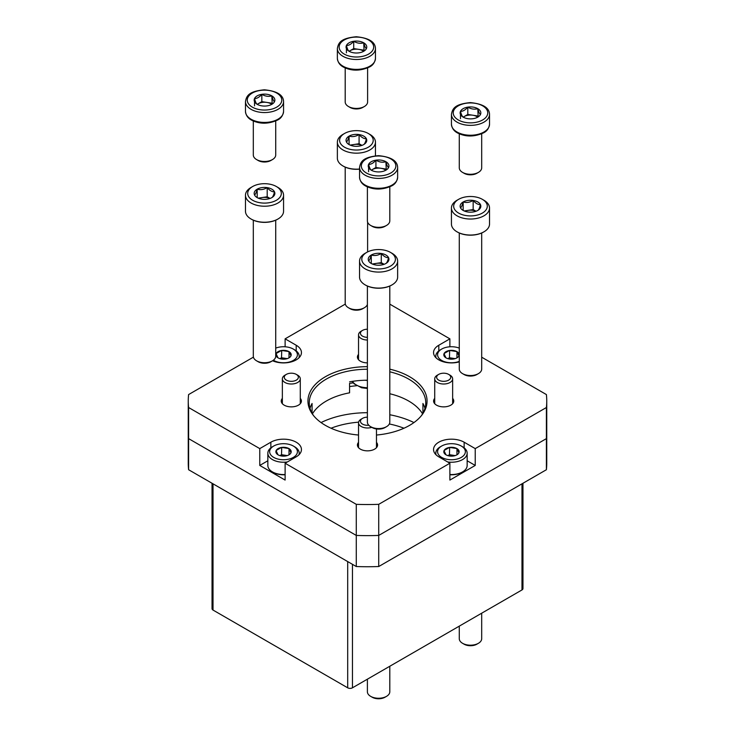 <?xml version="1.0" encoding="UTF-8"?>
<svg xmlns="http://www.w3.org/2000/svg" width="735" height="735" viewBox="0 0 735 735"><rect width="100%" height="100%" fill="white"/><g stroke="black" fill="none" stroke-linecap="round" stroke-linejoin="round"><path stroke-width="1.1" d="M212.038 483.262L212.038 608.69A3.363 1.939 0 0 0 213.021 610.059L347.692 687.813A3.363 1.939 0 0 0 352.451 687.813L521.979 589.939A3.363 1.939 0 0 0 522.962 588.57L522.962 483.262M254.521 194.94A10.345 5.972 180 0 1 257.195 189.171A10.345 5.972 180 0 1 267.191 187.627A10.345 5.972 180 0 1 274.513 191.853C273.622 195.234 272.731 197.164 271.831 197.623A10.345 5.972 180 0 1 261.835 199.167A10.345 5.972 180 0 1 257.195 197.623A10.345 5.972 180 0 1 254.521 194.94C255.403 194.509 256.304 192.579 257.195 189.171C260.512 190.135 263.837 189.621 267.191 187.627C269.626 190.503 272.069 191.908 274.513 191.853A10.345 5.972 180 0 1 271.831 197.623M251.048 187.453L252.629 186.534A16.804 9.702 180 0 1 276.397 186.534A16.804 9.702 180 0 1 276.397 200.26A16.804 9.702 180 0 1 252.629 200.26A16.804 9.702 180 0 1 252.629 186.534L251.048 187.453A19.046 10.997 180 0 0 245.472 195.225L245.472 211.239A19.046 10.997 180 0 0 251.048 219.012A19.046 10.997 180 0 0 277.986 219.012A19.046 10.997 180 0 0 283.563 211.239L283.563 195.225A19.046 10.997 180 0 1 264.517 206.223A19.046 10.997 180 0 1 245.472 195.225M276.397 186.534L277.986 187.453A19.046 10.997 180 0 1 283.563 195.225M277.784 219.122A18.485 10.676 180 0 1 277.591 219.241A18.485 10.676 180 0 1 251.444 219.241A18.485 10.676 180 0 1 251.251 219.122M275.717 220.178L275.717 356.254A11.2 6.468 180 0 1 272.437 360.83A11.2 6.468 180 0 1 256.598 360.83A11.2 6.468 180 0 1 253.309 356.254L253.309 220.178M272.437 360.83L270.884 361.73A9.004 5.2 180 0 1 258.15 361.73L256.598 360.83M259.014 198.459A8.967 5.173 180 0 1 262.193 197.55L258.261 198.156M270.076 198.441L267.191 196.778L262.193 197.55A8.967 5.173 180 0 1 270.011 198.459M267.191 196.778L267.191 187.627M257.195 197.531L257.195 189.171M346.415 141.892A10.345 5.972 180 0 1 349.088 136.122A10.345 5.972 180 0 1 359.084 134.569A10.345 5.972 180 0 1 366.407 138.796C365.515 142.186 364.624 144.106 363.724 144.565A10.345 5.972 180 0 1 353.728 146.118A10.345 5.972 180 0 1 349.088 144.565A10.345 5.972 180 0 1 346.415 141.892C347.297 141.451 348.197 139.531 349.088 136.122C352.405 137.077 355.731 136.563 359.084 134.569C361.519 137.445 363.963 138.86 366.407 138.796A10.345 5.972 180 0 1 363.724 144.565M342.942 134.395L344.522 133.485A16.804 9.702 180 0 1 368.29 133.485A16.804 9.702 180 0 1 368.29 147.202A16.804 9.702 180 0 1 344.531 147.202A16.804 9.702 180 0 1 344.522 133.485L342.942 134.395A19.046 10.997 180 0 0 337.365 142.177L337.365 158.181A19.046 10.997 180 0 0 342.942 165.954A19.046 10.997 180 0 0 359.544 169.022M368.29 133.485L369.88 134.395A19.046 10.997 180 0 1 375.456 142.177A19.046 10.997 180 0 1 356.411 153.165A19.046 10.997 180 0 1 337.365 142.177M359.544 169.16A18.485 10.676 180 0 1 343.337 166.183A18.485 10.676 180 0 1 343.144 166.073M367.39 304.492A11.2 6.468 180 0 1 364.33 307.772A11.2 6.468 180 0 1 348.491 307.772A11.2 6.468 180 0 1 345.202 303.206L345.202 167.13M364.33 307.772L362.778 308.672A9.004 5.2 180 0 1 350.044 308.672L348.491 307.772M350.907 145.401A8.967 5.173 180 0 1 354.086 144.492L350.154 145.098M361.969 145.383L359.084 143.72L354.086 144.492A8.967 5.173 180 0 1 361.905 145.401M359.084 143.72L359.084 134.569M349.088 144.473L349.088 136.122M368.593 260.806A10.345 5.972 180 0 1 371.276 255.036A10.345 5.972 180 0 1 381.272 253.483A10.345 5.972 180 0 1 388.585 257.709C387.703 261.1 386.803 263.02 385.912 263.479A10.345 5.972 180 0 1 375.916 265.032A10.345 5.972 180 0 1 371.276 263.479A10.345 5.972 180 0 1 368.593 260.806C369.485 260.365 370.376 258.444 371.276 255.036C374.584 255.991 377.919 255.477 381.272 253.483C383.707 256.359 386.141 257.774 388.585 257.709A10.345 5.972 180 0 1 385.912 263.479M365.12 253.309L366.71 252.399A16.804 9.702 180 0 1 390.478 252.399A16.804 9.702 180 0 1 390.469 266.116A16.804 9.702 180 0 1 366.71 266.116A16.804 9.702 180 0 1 366.71 252.399L365.12 253.309A19.046 10.997 180 0 0 359.544 261.09L359.544 277.095A19.046 10.997 180 0 0 365.12 284.868A19.046 10.997 180 0 0 392.058 284.868A19.046 10.997 180 0 0 397.635 277.095L397.635 261.09A19.046 10.997 180 0 1 378.589 272.079A19.046 10.997 180 0 1 359.544 261.09M390.478 252.399L392.058 253.309A19.046 10.997 180 0 1 397.635 261.09M391.856 284.987A18.485 10.676 180 0 1 391.663 285.097A18.485 10.676 180 0 1 365.515 285.097A18.485 10.676 180 0 1 365.323 284.987M389.798 286.044L389.798 422.12A11.2 6.468 180 0 1 386.509 426.686A11.2 6.468 180 0 1 370.67 426.686A11.2 6.468 180 0 1 367.39 422.12L367.39 286.044M386.509 426.686L384.956 427.586A9.004 5.2 180 0 1 372.222 427.586L370.67 426.686M373.095 264.315A8.967 5.173 180 0 1 376.274 263.406L372.333 264.012M384.148 264.297L381.272 262.634L376.274 263.406A8.967 5.173 180 0 1 384.093 264.315M381.272 262.634L381.272 253.483M371.276 263.387L371.276 255.036M460.487 207.748A10.345 5.972 180 0 1 463.169 201.978A10.345 5.972 180 0 1 473.165 200.434A10.345 5.972 180 0 1 480.479 204.661C479.597 208.042 478.696 209.971 477.805 210.43A10.345 5.972 180 0 1 467.809 211.974A10.345 5.972 180 0 1 463.169 210.43A10.345 5.972 180 0 1 460.487 207.748C461.378 207.316 462.269 205.387 463.169 201.978C466.477 202.943 469.812 202.428 473.165 200.434C475.6 203.31 478.035 204.716 480.479 204.661A10.345 5.972 180 0 1 477.805 210.43M457.014 200.26L458.603 199.341A16.804 9.702 180 0 1 482.371 199.341A16.804 9.702 180 0 1 482.371 213.067A16.804 9.702 180 0 1 458.603 213.067A16.804 9.702 180 0 1 458.603 199.341L457.014 200.26A19.046 10.997 180 0 0 451.437 208.033L451.437 224.037A19.046 10.997 180 0 0 457.014 231.819A19.046 10.997 180 0 0 483.952 231.819A19.046 10.997 180 0 0 489.528 224.037L489.528 208.033A19.046 10.997 180 0 1 470.483 219.03A19.046 10.997 180 0 1 451.437 208.033M482.371 199.341L483.952 200.26A19.046 10.997 180 0 1 489.528 208.033M483.749 231.929A18.485 10.676 180 0 1 483.557 232.049A18.485 10.676 180 0 1 457.409 232.049A18.485 10.676 180 0 1 457.216 231.929M481.691 232.986L481.691 369.062A11.2 6.468 180 0 1 478.402 373.637A11.2 6.468 180 0 1 462.563 373.637A11.2 6.468 180 0 1 459.283 369.062L459.283 232.986M478.402 373.637L476.85 374.538A9.004 5.2 180 0 1 464.116 374.538L462.563 373.637M464.989 211.267A8.967 5.173 180 0 1 468.167 210.357L464.226 210.963M476.041 211.239L473.165 209.576L468.167 210.357A8.967 5.173 180 0 1 475.986 211.267M473.165 209.576L473.165 200.434M463.169 210.339L463.169 201.978M253.419 357.137L188.601 394.566A179.248 103.488 0 0 0 188.252 401.044L188.252 463.243A179.248 103.488 0 0 0 188.601 469.729L356.273 566.529A179.248 103.488 0 0 0 378.727 566.529L546.399 469.729A179.248 103.488 0 0 0 546.748 463.243L546.748 432.143A179.248 103.488 0 0 1 546.399 438.63L546.399 469.729M188.252 401.044A179.248 103.488 0 0 0 188.601 407.521L188.601 438.63A179.248 103.488 0 0 1 188.252 432.143A179.248 103.488 0 0 0 188.601 438.63L188.601 469.729M188.601 407.521L259.767 448.607L259.767 465.439L285.116 480.074L285.116 463.243L356.273 504.329L356.273 535.429L188.601 438.63L356.273 535.429L356.273 566.529M356.273 504.329A179.248 103.488 0 0 0 378.727 504.329L378.727 535.429A179.248 103.488 0 0 1 356.273 535.429A179.248 103.488 0 0 0 378.727 535.429L378.727 566.529M378.727 504.329L449.884 463.243L449.884 480.074L475.233 465.439L475.233 448.607L546.399 407.521L546.399 438.63L378.727 535.429L546.399 438.63A179.248 103.488 0 0 0 546.748 432.143L546.748 401.044A179.248 103.488 0 0 0 546.399 394.566L481.691 357.201M353.296 382.889A77.129 44.532 0 0 0 349.575 383.348L349.575 392.821A58.258 33.635 180 0 0 326.303 401.044A58.258 33.635 180 0 0 312.43 413.851M349.575 386.573A71.699 41.399 180 0 1 356.567 385.746M321.057 422.561A71.699 41.399 180 0 1 367.39 412.702M389.798 414.751A71.699 41.399 180 0 1 413.943 422.561M424.977 408.357A58.258 33.635 0 0 0 422.928 403.497L422.928 413.226M367.39 380.215A58.258 33.635 0 0 0 349.575 381.851M313.744 415.845A58.258 33.635 180 0 1 309.242 402.872A58.258 33.635 180 0 1 326.303 379.085A58.258 33.635 180 0 1 367.39 369.236M389.798 371.8A58.258 33.635 180 0 1 425.758 402.872A58.258 33.635 180 0 1 421.256 415.845M310.023 408.357A58.258 33.635 0 0 1 312.072 403.497L312.072 413.226M389.798 393.749A58.258 33.635 180 0 1 422.57 413.851M285.116 346.791L285.116 338.844L296.205 345.248A17.925 10.345 180 0 1 301.451 352.561A17.925 10.345 180 0 1 291.427 361.85A17.925 10.345 180 0 1 272.566 360.756M345.312 304.088L285.116 338.844M449.884 346.791L449.884 338.844L389.798 304.143M376.467 442.36A10.079 5.825 180 0 1 377.579 445.024A10.079 5.825 180 0 1 367.5 450.849A10.079 5.825 180 0 1 357.421 445.024A10.079 5.825 180 0 1 358.533 442.36M300.284 398.379A10.079 5.825 180 0 1 301.405 401.044A10.079 5.825 180 0 1 291.317 406.868A10.079 5.825 180 0 1 281.239 401.044A10.079 5.825 180 0 1 282.359 398.379M367.39 362.879A10.079 5.825 180 0 1 357.421 357.063A10.079 5.825 180 0 1 358.533 354.389M452.641 398.379A10.079 5.825 180 0 1 453.761 401.044A10.079 5.825 180 0 1 443.683 406.868A10.079 5.825 180 0 1 433.595 401.044A10.079 5.825 180 0 1 434.716 398.379M358.533 435.037A59.553 34.38 180 0 1 313.138 415.082A59.553 34.38 180 0 1 325.394 376.733A59.553 34.38 180 0 1 367.39 366.664M389.798 369.163A59.553 34.38 180 0 1 421.862 415.082A59.553 34.38 180 0 1 376.467 435.037M259.767 448.607L270.857 442.204A17.925 10.345 180 0 1 290.389 439.962A17.925 10.345 180 0 1 301.451 449.526A17.925 10.345 180 0 1 296.205 456.839L285.116 463.243M449.884 463.243L438.795 456.839A17.925 10.345 0 0 1 433.549 449.526A17.925 10.345 0 0 1 444.611 439.962A17.925 10.345 0 0 1 464.143 442.204L475.233 448.607M546.399 407.521A179.248 103.488 0 0 0 546.748 401.044M438.795 350.889L438.795 345.248A17.925 10.345 0 0 0 433.549 352.561A17.925 10.345 0 0 0 459.283 361.877M438.795 345.248L449.884 338.844M352.846 382.209A17.925 10.345 0 0 0 351.918 383.045M467.157 460.771L475.233 465.439M259.767 465.439L267.843 460.771M459.283 361.39A13.891 8.021 180 0 1 441.652 360.426A13.891 8.021 180 0 1 441.652 349.088A13.891 8.021 180 0 1 459.283 348.124M449.462 350.43L449.324 350.512A7.662 4.428 180 0 0 444.115 353.517L444.023 353.71A7.662 4.428 180 0 0 445.934 357.816L446.182 357.954A7.662 4.428 180 0 0 453.284 359.057L453.624 359.002A7.662 4.428 180 0 0 456.894 357.89A7.662 4.428 180 0 0 458.824 355.997L458.916 355.804A7.662 4.428 180 0 0 457.014 351.697L456.766 351.56A7.662 4.428 180 0 0 449.655 350.457L449.462 357.752L455.176 358.634M444.115 353.517L449.324 350.512M449.655 350.457L456.766 351.56M457.014 351.697L458.916 355.804M445.934 357.816L444.023 353.71M436.03 357.826A15.683 9.059 180 0 1 435.791 356.218A15.683 9.059 180 0 1 440.384 349.823L441.652 349.088M447.872 358.662L449.462 357.752M456.959 357.78L456.959 351.587M448.084 358.726A6.725 3.877 180 0 1 453.21 358.331A6.725 3.877 180 0 1 454.864 358.726M275.717 348.124A13.891 8.021 180 0 1 293.348 349.088A13.891 8.021 180 0 1 293.348 360.426A13.891 8.021 180 0 1 273.705 360.426A13.891 8.021 180 0 1 273.365 360.223M281.523 350.43L281.376 350.512A7.662 4.428 180 0 0 276.176 353.517L276.084 353.71A7.662 4.428 180 0 0 277.986 357.816L278.234 357.954A7.662 4.428 180 0 0 285.345 359.057L285.676 359.002A7.662 4.428 180 0 0 288.947 357.89A7.662 4.428 180 0 0 290.885 355.997L290.977 355.804A7.662 4.428 180 0 0 289.066 351.697L288.818 351.56A7.662 4.428 180 0 0 281.716 350.457L281.523 357.752L287.229 358.634M276.176 353.517L281.376 350.512M281.716 350.457L288.818 351.56M289.066 351.697L290.977 355.804M277.986 357.816L276.084 353.71M293.348 349.088L294.616 349.823A15.683 9.059 180 0 1 299.209 356.218A15.683 9.059 180 0 1 298.97 357.826M279.934 358.662L281.523 357.752M289.02 357.78L289.02 351.587M280.136 358.726A6.725 3.877 180 0 1 285.272 358.331A6.725 3.877 180 0 1 286.916 358.726M273.705 457.39A13.891 8.021 180 0 1 273.705 446.044A13.891 8.021 180 0 1 293.348 446.044A13.891 8.021 180 0 1 293.348 457.39A13.891 8.021 180 0 1 273.705 457.39M281.523 447.394L281.376 447.477A7.662 4.428 180 0 0 276.176 450.481L276.084 450.674A7.662 4.428 180 0 0 277.986 454.772L278.234 454.919A7.662 4.428 180 0 0 285.345 456.022L285.676 455.966A7.662 4.428 180 0 0 288.947 454.846A7.662 4.428 180 0 0 290.885 452.962L290.977 452.769A7.662 4.428 180 0 0 289.066 448.662L288.818 448.525A7.662 4.428 180 0 0 281.716 447.422L281.523 454.708L287.229 455.59M276.176 450.481L281.376 447.477M281.716 447.422L288.818 448.525M289.066 448.662L290.977 452.769M277.986 454.772L276.084 450.674M285.116 474.755A14.636 8.443 180 0 1 273.181 472.329L272.437 471.898A15.683 9.059 180 0 1 267.843 465.494L267.843 453.183A15.683 9.059 180 0 1 272.437 446.779L273.705 446.044M285.116 474.507A15.683 9.059 180 0 1 272.437 471.898L273.181 472.329M287.321 461.966A15.683 9.059 180 0 1 272.437 459.586A15.683 9.059 180 0 1 267.843 453.183M293.348 446.044L294.616 446.779A15.683 9.059 180 0 1 299.209 453.183A15.683 9.059 180 0 1 298.97 454.781M279.934 455.626L281.523 454.708M289.02 454.735L289.02 448.552M280.136 455.691A6.725 3.877 180 0 1 285.272 455.287A6.725 3.877 180 0 1 286.916 455.691M441.652 457.39A13.891 8.021 180 0 1 441.652 446.044A13.891 8.021 180 0 1 461.295 446.044A13.891 8.021 180 0 1 461.295 457.39A13.891 8.021 180 0 1 441.652 457.39M449.462 447.394L449.324 447.477A7.662 4.428 180 0 0 444.115 450.481L444.023 450.674A7.662 4.428 180 0 0 445.934 454.772L446.182 454.919A7.662 4.428 180 0 0 453.284 456.022L453.624 455.966A7.662 4.428 180 0 0 456.894 454.846A7.662 4.428 180 0 0 458.824 452.962L458.916 452.769A7.662 4.428 180 0 0 457.014 448.662L456.766 448.525A7.662 4.428 180 0 0 449.655 447.422L449.462 454.708L455.176 455.59M444.115 450.481L449.324 447.477M449.655 447.422L456.766 448.525M457.014 448.662L458.916 452.769M445.934 454.772L444.023 450.674M461.295 446.044L462.563 446.779A15.683 9.059 180 0 1 467.157 453.183L467.157 465.494A15.683 9.059 180 0 1 462.563 471.898L461.819 472.329A14.636 8.443 180 0 1 449.884 474.755M462.563 471.898A15.683 9.059 180 0 1 449.884 474.507M436.03 454.781A15.683 9.059 180 0 1 435.791 453.183A15.683 9.059 180 0 1 440.384 446.779L441.652 446.044M467.157 453.183A15.683 9.059 180 0 1 447.679 461.966M447.872 455.626L449.462 454.708M456.959 454.735L456.959 448.552M448.084 455.691A6.725 3.877 180 0 1 453.21 455.287A6.725 3.877 180 0 1 454.864 455.691M438.703 374.391L437.343 375.172A8.967 5.173 0 0 0 434.716 378.828A8.967 5.173 0 0 0 440.256 383.615A8.967 5.173 0 0 0 450.022 382.494A8.967 5.173 0 0 0 452.641 378.828A8.967 5.173 0 0 0 450.022 375.172L448.662 374.391A7.038 4.061 0 0 0 438.703 374.391A7.038 4.061 0 0 0 438.703 380.133A7.038 4.061 0 0 0 448.662 380.133A7.038 4.061 0 0 0 448.662 374.391M367.39 417.177A7.038 4.061 0 0 0 362.52 418.371L361.161 419.152A8.967 5.173 0 0 0 358.533 422.818A8.967 5.173 0 0 0 371.809 427.347M362.52 418.371A7.038 4.061 0 0 0 361.271 423.13A7.038 4.061 0 0 0 368.777 425.234M286.338 374.391L284.978 375.172A8.967 5.173 0 0 0 282.359 378.828A8.967 5.173 0 0 0 287.89 383.615A8.967 5.173 0 0 0 297.657 382.494A8.967 5.173 0 0 0 300.284 378.828A8.967 5.173 0 0 0 297.657 375.172L296.297 374.391A7.038 4.061 0 0 0 286.338 374.391A7.038 4.061 0 0 0 286.338 380.133A7.038 4.061 0 0 0 296.297 380.133A7.038 4.061 0 0 0 296.297 374.391M367.39 329.216A7.038 4.061 0 0 0 362.52 330.401L361.161 331.191A8.967 5.173 0 0 0 358.533 334.848A8.967 5.173 0 0 0 367.39 340.02M362.52 330.401A7.038 4.061 0 0 0 360.977 334.802A7.038 4.061 0 0 0 367.39 337.337M477.805 108.679A10.345 5.972 180 0 1 480.479 114.449C479.597 114.008 478.696 112.087 477.805 108.679C474.488 109.634 471.163 109.12 467.809 107.126A10.345 5.972 180 0 1 477.805 108.679L478.154 116.755M480.479 114.449A10.345 5.972 180 0 1 477.805 117.122A10.345 5.972 180 0 1 473.165 118.675A10.345 5.972 180 0 1 463.169 117.122A10.345 5.972 180 0 1 460.487 111.352A10.345 5.972 180 0 1 467.809 107.126C465.374 110.002 462.931 111.417 460.487 111.352C461.378 114.743 462.269 116.663 463.169 117.122L467.809 114.449L477.805 115.992M481.691 133.798L481.691 167.819A11.2 6.468 180 0 1 478.402 172.394A11.2 6.468 180 0 1 462.563 172.394A11.2 6.468 180 0 1 459.283 167.819L459.283 133.798M476.85 173.295L478.402 172.394L476.85 173.295A9.004 5.2 180 0 1 464.116 173.295L462.563 172.394M463.243 117.168A8.967 5.173 180 0 1 464.143 116.562A8.967 5.173 180 0 1 472.807 115.22A8.967 5.173 180 0 1 477.676 117.131M467.809 114.449L467.809 107.126M460.487 118.675L460.487 111.352M363.724 42.814A10.345 5.972 180 0 1 366.407 48.584C365.515 48.152 364.624 46.222 363.724 42.814C360.416 43.778 357.081 43.264 353.728 41.27A10.345 5.972 180 0 1 363.724 42.814L364.082 50.899M366.407 48.584A10.345 5.972 180 0 1 363.724 51.266A10.345 5.972 180 0 1 359.084 52.81A10.345 5.972 180 0 1 349.088 51.266A10.345 5.972 180 0 1 346.415 45.496A10.345 5.972 180 0 1 353.728 41.27C351.293 44.146 348.859 45.552 346.415 45.496C347.297 48.877 348.197 50.807 349.088 51.266L353.728 48.584L363.724 50.136M367.61 67.932L367.61 101.963A11.2 6.468 180 0 1 364.33 106.529A11.2 6.468 180 0 1 348.491 106.529A11.2 6.468 180 0 1 345.202 101.963L345.202 67.932M362.778 107.429L364.33 106.529L362.778 107.429A9.004 5.2 180 0 1 350.044 107.429L348.491 106.529M349.171 51.312A8.967 5.173 180 0 1 350.071 50.697A8.967 5.173 180 0 1 358.726 49.355A8.967 5.173 180 0 1 363.595 51.266M353.728 48.584L353.728 41.27M346.415 52.81L346.415 45.496M385.912 161.728A10.345 5.972 180 0 1 388.585 167.497C387.703 167.065 386.803 165.136 385.912 161.728C382.595 162.692 379.269 162.178 375.916 160.184A10.345 5.972 180 0 1 385.912 161.728L386.261 169.813M388.585 167.497A10.345 5.972 180 0 1 385.912 170.18A10.345 5.972 180 0 1 381.272 171.724A10.345 5.972 180 0 1 371.276 170.18A10.345 5.972 180 0 1 368.593 164.41A10.345 5.972 180 0 1 375.916 160.184C373.481 163.06 371.037 164.465 368.593 164.41C369.485 167.791 370.376 169.721 371.276 170.18L375.916 167.497L385.912 169.05M389.798 186.846L389.798 220.877A11.2 6.468 180 0 1 386.509 225.443A11.2 6.468 180 0 1 370.67 225.443A11.2 6.468 180 0 1 367.39 220.877L367.39 186.846M384.956 226.343L386.509 225.443L384.956 226.343A9.004 5.2 180 0 1 372.222 226.343L370.67 225.443M371.35 170.226A8.967 5.173 180 0 1 372.25 169.61A8.967 5.173 180 0 1 380.914 168.278A8.967 5.173 180 0 1 385.783 170.18M375.916 167.497L375.916 160.184M368.593 171.724L368.593 164.41M271.831 95.872A10.345 5.972 180 0 1 274.513 101.641C273.622 101.2 272.731 99.28 271.831 95.872C268.523 96.827 265.188 96.313 261.835 94.319A10.345 5.972 180 0 1 271.831 95.872L272.189 103.947M274.513 101.641A10.345 5.972 180 0 1 271.831 104.315A10.345 5.972 180 0 1 267.191 105.868A10.345 5.972 180 0 1 257.195 104.315A10.345 5.972 180 0 1 254.521 98.545A10.345 5.972 180 0 1 261.835 94.319C259.4 97.204 256.965 98.609 254.521 98.545C255.403 101.935 256.304 103.856 257.195 104.315L261.835 101.641L271.831 103.185M275.717 120.99L275.717 155.011A11.2 6.468 180 0 1 272.437 159.587A11.2 6.468 180 0 1 256.598 159.587A11.2 6.468 180 0 1 253.309 155.011L253.309 120.99M270.884 160.487L272.437 159.587L270.884 160.487A9.004 5.2 180 0 1 258.15 160.487L256.598 159.587M257.278 104.361A8.967 5.173 180 0 1 258.178 103.754A8.967 5.173 180 0 1 266.833 102.413A8.967 5.173 180 0 1 271.702 104.324M261.835 101.641L261.835 94.319M254.521 105.868L254.521 98.545M403.965 428.22A65.424 37.77 0 0 0 389.32 423.976M358.606 422.166A65.424 37.77 0 0 0 331.035 428.22M353.002 382.917A16.804 9.702 180 0 1 352.166 382.806M481.691 613.201L481.691 638.724A11.2 6.468 180 0 1 478.402 643.3A11.2 6.468 180 0 1 462.563 643.3A11.2 6.468 180 0 1 459.283 638.724L459.283 626.137M476.85 644.2L478.402 643.3L476.85 644.2A9.004 5.2 180 0 1 464.116 644.2L462.563 643.3M389.798 666.25L389.798 691.782A11.2 6.468 180 0 1 386.509 696.357A11.2 6.468 180 0 1 370.67 696.357A11.2 6.468 180 0 1 367.39 691.782L367.39 679.186M384.956 697.249L386.509 696.357L384.956 697.249A9.004 5.2 180 0 1 372.222 697.249L370.67 696.357M352.451 564.324L352.451 687.813M521.979 483.823L521.979 589.939M213.021 483.823L213.021 610.059M347.692 561.577L347.692 687.813M464.143 442.204L464.143 447.845M270.857 447.845L270.857 442.204M296.205 345.248L296.205 350.889M352.524 381.346A15.683 9.059 0 0 0 367.39 387.703M364.808 380.252A15.683 9.059 0 0 0 367.39 380.381M482.684 119.943A17.254 9.959 180 0 1 453.817 115.478A17.254 9.959 180 0 1 474.948 103.277A17.254 9.959 180 0 1 482.684 119.943M483.952 122.139A19.046 10.997 180 0 1 463.197 124.518A19.046 10.997 180 0 1 451.437 114.366C452.484 108.532 454.855 104.076 470.382 102.606C482.941 103.837 489.326 107.76 489.528 114.366A19.046 10.997 180 0 1 483.952 122.139M483.952 132.015A19.046 10.997 180 0 1 463.197 134.404A19.046 10.997 180 0 1 451.437 124.243C451.896 128.377 454.166 131.4 458.236 133.301C466.201 137.022 474.645 136.875 483.584 132.842C486.956 131.216 488.94 128.349 489.528 124.243A19.046 10.997 180 0 1 483.952 132.015M368.612 54.087A17.254 9.959 180 0 1 339.745 49.622A17.254 9.959 180 0 1 360.876 37.421A17.254 9.959 180 0 1 368.612 54.087M369.88 56.283A19.046 10.997 180 0 1 349.125 58.662A19.046 10.997 180 0 1 337.365 48.501C338.403 42.676 340.783 38.22 356.31 36.75C368.869 37.981 375.245 41.895 375.456 48.501A19.046 10.997 180 0 1 369.88 56.283M369.88 66.159A19.046 10.997 180 0 1 349.125 68.539A19.046 10.997 180 0 1 337.365 58.387C337.824 62.521 340.084 65.544 344.164 67.436C352.12 71.166 360.573 71.01 369.503 66.977C372.884 65.351 374.868 62.484 375.456 58.387A19.046 10.997 180 0 1 369.88 66.159M390.79 173.001A17.254 9.959 180 0 1 361.923 168.535A17.254 9.959 180 0 1 383.054 156.334A17.254 9.959 180 0 1 390.79 173.001M392.058 175.196A19.046 10.997 180 0 1 371.304 177.576A19.046 10.997 180 0 1 359.544 167.415C360.591 161.59 362.961 157.134 378.488 155.664C391.048 156.895 397.433 160.809 397.635 167.415A19.046 10.997 180 0 1 392.058 175.196M392.058 185.073A19.046 10.997 180 0 1 371.304 187.453A19.046 10.997 180 0 1 359.544 177.3C360.003 181.435 362.272 184.457 366.342 186.35C374.308 190.08 382.751 189.924 391.691 185.891C395.062 184.264 397.047 181.398 397.635 177.3A19.046 10.997 180 0 1 392.058 185.073M276.718 107.135A17.254 9.959 180 0 1 247.851 102.67A17.254 9.959 180 0 1 268.982 90.469A17.254 9.959 180 0 1 276.718 107.135M277.986 109.331A19.046 10.997 180 0 1 257.232 111.72A19.046 10.997 180 0 1 245.472 101.559C246.51 95.725 248.889 91.278 264.416 89.808C276.976 91.039 283.352 94.953 283.563 101.559A19.046 10.997 180 0 1 277.986 109.331M277.986 119.208A19.046 10.997 180 0 1 257.232 121.597A19.046 10.997 180 0 1 245.472 111.435C245.931 115.579 248.191 118.592 252.27 120.494C260.227 124.224 268.679 124.068 277.61 120.035C280.99 118.408 282.975 115.542 283.563 111.435A19.046 10.997 180 0 1 277.986 119.208M375.456 142.177L375.456 155.82M367.61 222.163L367.61 251.912M435.791 356.218L435.791 357.577M299.209 356.218L299.209 357.577M299.209 453.183L299.209 454.533M435.791 453.183L435.791 454.533M452.641 403.708L452.641 378.828M434.716 403.708L434.716 378.828M376.467 447.698L376.467 428.964M358.533 447.698L358.533 422.818M300.284 403.708L300.284 378.828M282.359 403.708L282.359 378.828M367.39 388.457L361.583 387.758L354.031 383.753L352.405 381.364M358.533 359.727L358.533 334.848M451.437 114.366L451.437 124.243M489.528 114.366L489.528 124.243M337.365 48.501L337.365 58.387M375.456 48.501L375.456 58.387M359.544 167.415L359.544 177.3M397.635 167.415L397.635 177.3M245.472 101.559L245.472 111.435M283.563 101.559L283.563 111.435"/></g></svg>
